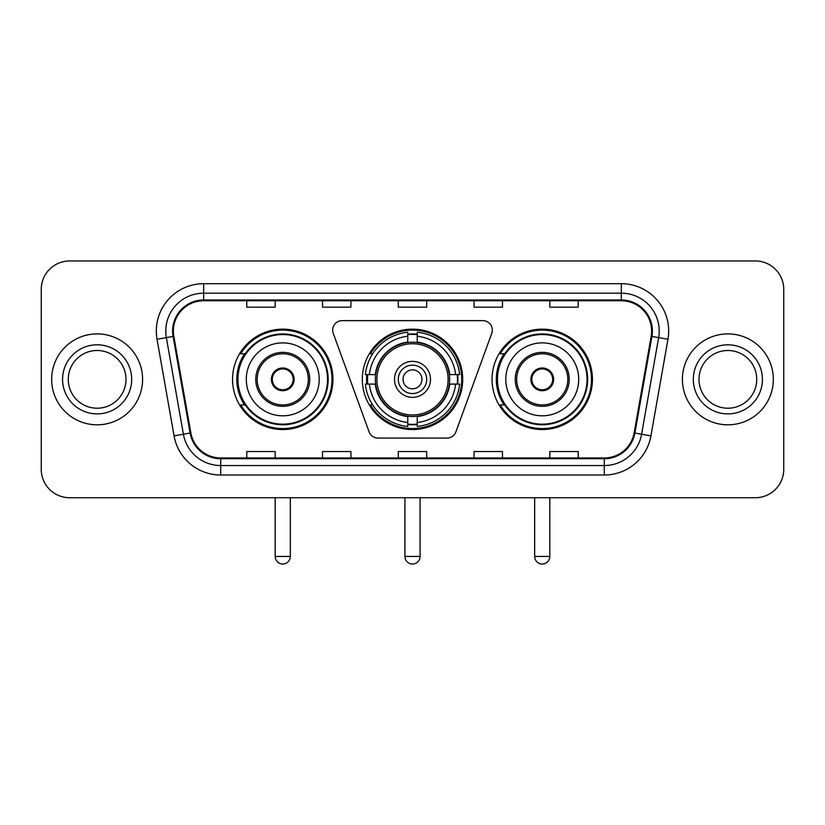 <?xml version="1.0" encoding="UTF-8"?>
<svg xmlns="http://www.w3.org/2000/svg" width="825" height="825" viewBox="0 0 825 825"><rect width="100%" height="100%" fill="white"/><g stroke="black" fill="none" stroke-linecap="round" stroke-linejoin="round"><path stroke-width="1.24" d="M332.681 330.103A9.467 9.467 0 0 0 333.248 333.341L369.095 431.836A9.467 9.467 0 0 0 377.994 438.075L447.006 438.075A9.467 9.467 0 0 0 455.905 431.836L491.752 333.341A9.467 9.467 0 0 0 482.852 320.636L342.148 320.636A9.467 9.467 0 0 0 332.681 330.103M492.051 379.356A50.191 50.191 0 0 0 542.252 429.547A50.191 50.191 0 0 0 592.443 379.356A50.191 50.191 0 0 0 542.252 329.154A50.191 50.191 0 0 0 492.051 379.356M362.309 379.356A50.191 50.191 0 0 0 412.5 429.547A50.191 50.191 0 0 0 462.691 379.356A50.191 50.191 0 0 0 412.5 329.154A50.191 50.191 0 0 0 362.309 379.356M232.557 379.356A50.191 50.191 0 0 0 282.748 429.547A50.191 50.191 0 0 0 332.949 379.356A50.191 50.191 0 0 0 282.748 329.154A50.191 50.191 0 0 0 232.557 379.356M244.592 404.92A45.932 45.932 0 0 1 244.592 353.781M366.816 384.089A45.932 45.932 0 0 1 366.816 374.622M504.096 404.92A45.932 45.932 0 0 1 504.096 353.781M41.25 289.379L41.25 469.322A28.411 28.411 0 0 0 69.661 497.733L755.339 497.733A28.411 28.411 0 0 0 783.75 469.322L783.75 289.379A28.411 28.411 0 0 0 755.339 260.968L69.661 260.968A28.411 28.411 0 0 0 41.25 289.379L41.25 469.322M51.666 379.356A45.457 45.457 0 0 0 97.123 424.813A45.457 45.457 0 0 0 142.591 379.356A45.457 45.457 0 0 0 97.123 333.898A45.457 45.457 0 0 0 51.666 379.356A45.457 45.457 0 0 0 97.123 424.813A45.457 45.457 0 0 0 142.591 379.356A45.457 45.457 0 0 0 97.123 333.898A45.457 45.457 0 0 0 51.666 379.356M682.409 379.356A45.457 45.457 0 0 0 727.877 424.813A45.457 45.457 0 0 0 773.334 379.356A45.457 45.457 0 0 0 727.877 333.898A45.457 45.457 0 0 0 682.409 379.356A45.457 45.457 0 0 0 727.877 424.813A45.457 45.457 0 0 0 773.334 379.356A45.457 45.457 0 0 0 727.877 333.898A45.457 45.457 0 0 0 682.409 379.356M173.363 331.052A30.308 30.308 0 0 1 203.672 300.743L621.328 300.743A30.308 30.308 0 0 1 651.173 336.311L634.136 432.919A30.308 30.308 0 0 1 604.292 457.957L220.708 457.957A30.308 30.308 0 0 1 190.864 432.919L173.828 336.311A30.308 30.308 0 0 1 173.363 331.052M172.611 331.052A31.061 31.061 0 0 0 173.085 336.445L190.111 433.043A31.061 31.061 0 0 0 220.708 458.721L604.292 458.721A31.061 31.061 0 0 0 634.889 433.043L651.915 336.445A31.061 31.061 0 0 0 621.328 299.991L203.672 299.991A31.061 31.061 0 0 0 172.611 331.052M157.039 339.271A47.355 47.355 0 0 1 203.672 283.697L621.328 283.697A47.355 47.355 0 0 1 667.961 339.271L650.925 435.878A47.355 47.355 0 0 1 604.292 475.004L220.708 475.004A47.355 47.355 0 0 1 174.075 435.878L157.039 339.271L166.361 337.631A37.878 37.878 0 0 1 203.672 293.174L621.328 293.174A37.878 37.878 0 0 1 658.639 337.631L641.602 434.228A37.878 37.878 0 0 1 604.292 465.537L220.708 465.537A37.878 37.878 0 0 1 183.398 434.228L166.361 337.631A37.878 37.878 0 0 1 165.794 331.052M755.339 260.968L69.661 260.968M69.661 497.733L755.339 497.733M783.75 469.322L783.75 289.379M634.889 433.043L641.602 434.228L658.639 337.631L667.961 339.271M398.289 300.743L398.289 307.158L426.711 307.158L426.711 300.743M322.534 300.743L322.534 307.158L350.945 307.158L350.945 300.743M246.768 300.743L246.768 307.158L275.179 307.158L275.179 300.743M474.055 300.743L474.055 307.158L502.466 307.158L502.466 300.743M549.821 300.743L549.821 307.158L578.232 307.158L578.232 300.743M426.711 457.957L426.711 451.543L398.289 451.543L398.289 457.957M350.945 457.957L350.945 451.543L322.534 451.543L322.534 457.957M275.179 457.957L275.179 451.543L246.768 451.543L246.768 457.957M502.466 457.957L502.466 451.543L474.055 451.543L474.055 457.957M578.232 457.957L578.232 451.543L549.821 451.543L549.821 457.957M125.998 379.356A28.865 28.865 0 0 0 97.123 350.491A28.865 28.865 0 0 0 68.258 379.356A28.865 28.865 0 0 0 97.123 408.22A28.865 28.865 0 0 0 125.998 379.356A28.865 28.865 0 0 1 97.123 408.22A28.865 28.865 0 0 1 68.258 379.356M449.326 384.089A37.125 37.125 0 0 0 417.233 342.53L417.233 342.53A37.125 37.125 0 0 0 375.674 384.089A37.125 37.125 0 0 0 449.326 384.089L449.326 384.089A37.125 37.125 0 0 1 417.233 416.171L417.233 422.472A43.374 43.374 0 0 0 455.617 384.089L459.618 384.089A47.355 47.355 0 0 1 417.233 426.473L417.233 422.472M367.764 384.089A44.983 44.983 0 0 1 367.764 374.622M417.233 334.62A44.983 44.983 0 0 0 407.767 334.62M457.236 374.622A44.983 44.983 0 0 1 457.236 384.089M455.617 374.622L459.618 374.622A47.355 47.355 0 0 0 417.233 332.238L417.233 342.086A37.568 37.568 0 0 1 449.769 374.622L455.617 374.622A43.374 43.374 0 0 0 417.233 336.239M369.383 384.089L365.382 384.089A47.355 47.355 0 0 0 407.767 426.473L407.767 416.625A37.568 37.568 0 0 1 375.231 384.089L369.383 384.089A43.374 43.374 0 0 0 407.767 422.472M455.617 384.089L449.769 384.089A37.568 37.568 0 0 1 417.233 416.625L417.233 416.171M375.674 384.089L375.674 384.089A37.125 37.125 0 0 0 407.767 416.171M417.233 424.091A44.983 44.983 0 0 1 407.767 424.091M407.767 336.239L407.767 332.238A47.355 47.355 0 0 0 365.382 374.622L375.231 374.622A37.568 37.568 0 0 1 407.767 342.086L407.767 336.239A43.374 43.374 0 0 0 369.383 374.622M448.109 379.356A35.609 35.609 0 0 1 412.5 414.965A35.609 35.609 0 0 1 376.891 379.356A35.609 35.609 0 0 1 412.5 343.747A35.609 35.609 0 0 1 448.109 379.356M430.495 379.356A17.995 17.995 0 0 0 412.5 361.36A17.995 17.995 0 0 0 394.505 379.356A17.995 17.995 0 0 0 412.5 397.351A17.995 17.995 0 0 0 430.495 379.356M426.711 379.356A14.211 14.211 0 0 0 412.5 365.145A14.211 14.211 0 0 0 398.289 379.356A14.211 14.211 0 0 0 412.5 393.556A14.211 14.211 0 0 0 426.711 379.356M421.967 379.356A9.467 9.467 0 0 1 412.5 388.823A9.467 9.467 0 0 1 403.033 379.356A9.467 9.467 0 0 1 412.5 369.878A9.467 9.467 0 0 1 421.967 379.356M372.642 353.781L370.415 353.781A49.252 49.252 0 0 1 461.752 379.356A49.252 49.252 0 0 1 370.415 404.92L372.642 404.92M246.293 379.356A36.465 36.465 0 0 1 282.748 342.891A36.465 36.465 0 0 1 319.213 379.356A36.465 36.465 0 0 1 282.748 415.81A36.465 36.465 0 0 1 246.293 379.356A36.465 36.465 0 0 0 282.748 415.81A36.465 36.465 0 0 0 319.213 379.356M257.183 379.356A25.575 25.575 0 0 0 282.748 404.92A25.575 25.575 0 0 0 308.323 379.356A25.575 25.575 0 0 0 282.748 353.781A25.575 25.575 0 0 0 257.183 379.356M245.169 353.781A45.457 45.457 0 0 0 245.169 404.92M327.546 379.356A44.797 44.797 0 0 0 282.748 334.558A44.797 44.797 0 0 0 237.951 379.356A44.797 44.797 0 0 0 282.748 424.153A44.797 44.797 0 0 0 327.546 379.356M271.384 379.356A11.364 11.364 0 0 0 282.748 390.72A11.364 11.364 0 0 0 294.113 379.356A11.364 11.364 0 0 0 282.748 367.991A11.364 11.364 0 0 0 271.384 379.356M332.001 379.356A49.252 49.252 0 0 1 240.663 404.92L245.231 404.92A45.406 45.406 0 0 0 312.799 413.397A45.406 45.406 0 0 0 312.799 345.304A45.406 45.406 0 0 0 245.231 353.781L240.663 353.781A49.252 49.252 0 0 1 332.001 379.356M271.745 376.509L272.137 376.509A10.993 10.993 0 0 1 293.37 376.509L292.772 376.509A10.416 10.416 0 0 1 282.748 389.771A10.416 10.416 0 0 1 272.724 376.509A10.416 10.416 0 0 1 292.772 376.509L293.752 376.509M272.137 376.509L272.724 376.509L272.137 376.509M293.752 382.192L293.37 382.192A10.993 10.993 0 0 1 272.137 382.192L271.745 382.192M293.37 382.192L292.772 382.192L293.37 382.192M505.787 379.356A36.465 36.465 0 0 1 542.252 342.891A36.465 36.465 0 0 1 578.707 379.356A36.465 36.465 0 0 1 542.252 415.81A36.465 36.465 0 0 1 505.787 379.356A36.465 36.465 0 0 0 542.252 415.81A36.465 36.465 0 0 0 578.707 379.356M516.677 379.356A25.575 25.575 0 0 0 542.252 404.92A25.575 25.575 0 0 0 567.817 379.356A25.575 25.575 0 0 0 542.252 353.781A25.575 25.575 0 0 0 516.677 379.356M504.663 353.781A45.457 45.457 0 0 0 504.663 404.92M587.049 379.356A44.797 44.797 0 0 0 542.252 334.558A44.797 44.797 0 0 0 497.454 379.356A44.797 44.797 0 0 0 542.252 424.153A44.797 44.797 0 0 0 587.049 379.356M530.887 379.356A11.364 11.364 0 0 0 542.252 390.72A11.364 11.364 0 0 0 553.616 379.356A11.364 11.364 0 0 0 542.252 367.991A11.364 11.364 0 0 0 530.887 379.356M591.494 379.356A49.252 49.252 0 0 1 500.156 404.92L504.725 404.92A45.406 45.406 0 0 0 572.292 413.397A45.406 45.406 0 0 0 572.292 345.304A45.406 45.406 0 0 0 504.725 353.781L500.156 353.781A49.252 49.252 0 0 1 591.494 379.356M531.248 376.509L531.63 376.509A10.993 10.993 0 0 1 552.863 376.509L552.276 376.509A10.416 10.416 0 0 1 542.252 389.771A10.416 10.416 0 0 1 532.228 376.509A10.416 10.416 0 0 1 552.276 376.509L553.255 376.509M531.63 376.509L532.228 376.509L531.63 376.509M553.255 382.192L552.863 382.192A10.993 10.993 0 0 1 531.63 382.192L531.248 382.192M552.863 382.192L552.276 382.192L552.863 382.192M756.742 379.356A28.865 28.865 0 0 0 727.877 350.491A28.865 28.865 0 0 0 699.002 379.356A28.865 28.865 0 0 0 727.877 408.22A28.865 28.865 0 0 0 756.742 379.356A28.865 28.865 0 0 1 727.877 408.22A28.865 28.865 0 0 1 699.002 379.356M621.328 283.697L621.328 299.991M166.361 337.631L173.085 336.445M220.708 475.004L220.708 458.721M604.292 458.721L604.292 475.004M174.075 435.878L190.111 433.043M651.915 336.445L658.639 337.631M203.672 283.697L203.672 299.991M641.602 434.228L650.925 435.878M131.68 379.356A34.547 34.547 0 0 0 97.123 344.809A34.547 34.547 0 0 0 62.576 379.356A34.547 34.547 0 0 0 97.123 413.903A34.547 34.547 0 0 0 131.68 379.356M404.92 497.733L404.92 556.452L420.08 556.452L420.08 497.733M412.5 388.823A9.467 9.467 0 0 1 403.033 379.356A9.467 9.467 0 0 1 412.5 369.878M407.767 424.514A45.406 45.406 0 0 0 417.233 424.514M457.658 384.089A45.406 45.406 0 0 0 457.658 374.622M417.233 334.187A45.406 45.406 0 0 0 407.767 334.187M309.746 379.356A26.988 26.988 0 0 0 282.748 352.358A26.988 26.988 0 0 0 255.76 379.356A26.988 26.988 0 0 0 282.748 406.343A26.988 26.988 0 0 0 309.746 379.356M275.179 497.733L275.179 556.452L290.328 556.452L290.328 497.733M569.24 379.356A26.988 26.988 0 0 0 542.252 352.358A26.988 26.988 0 0 0 515.254 379.356A26.988 26.988 0 0 0 542.252 406.343A26.988 26.988 0 0 0 569.24 379.356M534.672 497.733L534.672 556.452L549.821 556.452L549.821 497.733M762.424 379.356A34.547 34.547 0 0 0 727.877 344.809A34.547 34.547 0 0 0 693.32 379.356A34.547 34.547 0 0 0 727.877 413.903A34.547 34.547 0 0 0 762.424 379.356M404.92 556.452A7.58 7.58 0 0 0 412.5 564.032A7.58 7.58 0 0 0 420.08 556.452M275.179 556.452A7.58 7.58 0 0 0 282.748 564.032A7.58 7.58 0 0 0 290.328 556.452M534.672 556.452A7.58 7.58 0 0 0 542.252 564.032A7.58 7.58 0 0 0 549.821 556.452"/></g></svg>
